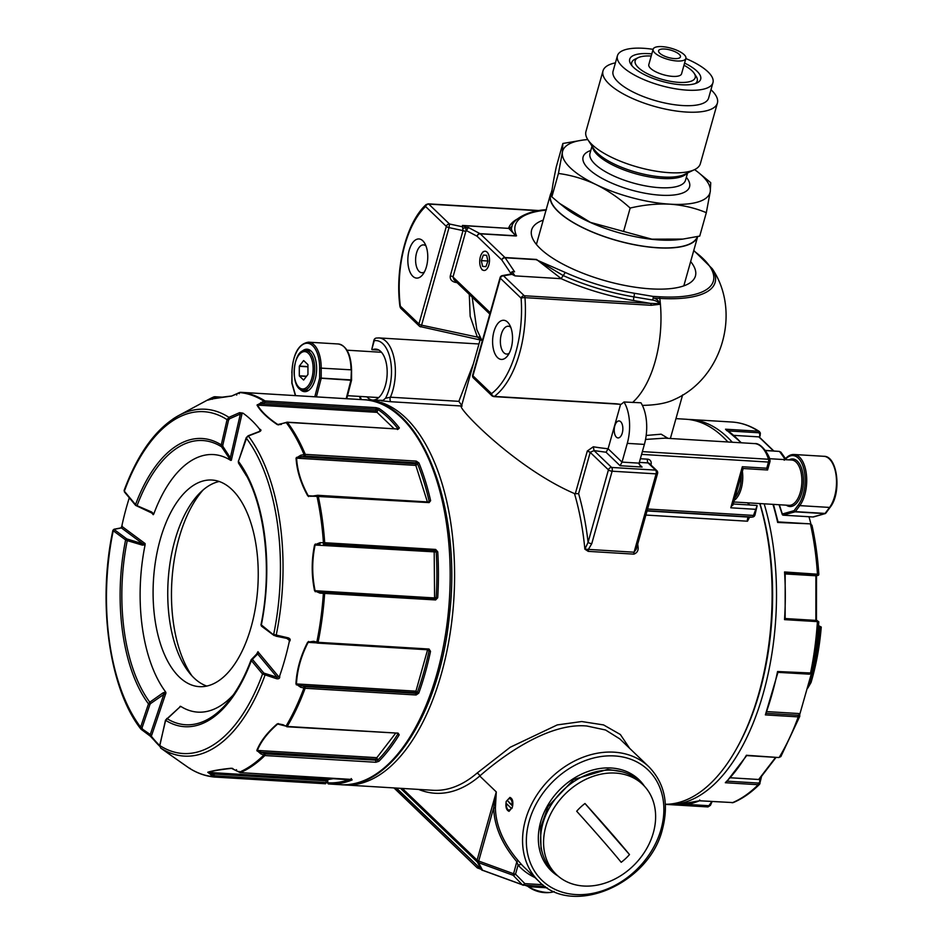 <?xml version="1.0" encoding="UTF-8"?>
<svg xmlns="http://www.w3.org/2000/svg" width="943" height="943" viewBox="0 0 943 943"><rect width="100%" height="100%" fill="white"/><g stroke="black" fill="none" stroke-linecap="round" stroke-linejoin="round"><path stroke-width="1.41" d="M482.58 870.389A2.841 2.251 -46.2 0 1 481.696 869.918L481.696 869.918A2.841 2.251 -46.2 0 1 481.425 869.587L396.473 788.077M482.934 870.436L522.882 884.994A2.841 1.438 -86.5 0 0 523.436 885.253L523.436 885.253A2.841 1.438 -86.5 0 0 524.85 883.626A2.841 1.733 135.4 0 1 522.505 884.77L482.557 870.212A2.841 2.263 151.5 0 1 481.425 869.587L477.311 862.008A2.841 2.263 -28.5 0 0 478.443 862.633L478.702 861.042A2.841 0.967 15.7 0 1 477.099 860.146L477.311 862.008L400.516 788.324M545.325 886.585L522.634 885.088L513.169 875.293L478.443 862.633L482.557 870.212L481.696 869.918L396.39 788.077M342.792 784.776A192.832 97.424 -86.5 0 0 344.973 784.953L432.908 790.281A192.832 97.424 -86.5 0 0 476.816 773.295A2.841 2.192 -130.6 0 1 479.739 776.018L496.289 791.908L495.393 808.057C495.865 825.762 503.444 843.266 518.108 860.582L521.373 864.342L518.072 865.096L516.811 861.69C501.841 843.961 494.132 825.962 493.696 807.68L496.289 791.908L477.099 860.146L402.355 788.431M518.108 860.582L516.811 861.69L513.169 875.293A2.841 1.733 -44.6 0 0 515.526 874.149L524.85 883.626L542.779 884.711M512.332 807.302C513.499 801.845 512.686 798.556 509.915 797.413L506.202 801.42C505.377 806.89 506.332 810.202 509.067 811.334L512.332 807.302M418.609 789.421A195.661 98.85 -86.5 0 0 479.739 776.018C499.649 758.526 547.023 722.326 586.794 726.004L605.559 730L619.857 738.947L648.843 766.753C664.45 782.879 669.023 803.554 662.552 828.814C649.574 884.062 572.495 917.386 538.901 881.34A79.401 62.969 -46.2 0 1 525.475 819.903A79.401 62.969 -46.2 0 1 614.07 752.172A79.401 62.969 -46.2 0 1 648.843 766.753M476.816 773.295L510.198 747.269L557.278 724.908L581.713 721.536L603.579 724.931L620.341 734.503L629.665 748.353M495.393 808.057L493.696 807.68L478.702 861.042L513.428 873.69A2.841 0.967 15.7 0 0 515.526 874.149L518.072 865.096A82.23 65.22 133.8 0 0 534.94 877.544M344.973 784.953A192.832 97.424 -86.5 0 0 441.383 673.809A192.832 97.424 -86.5 0 0 368.277 400.009A192.832 97.424 -86.5 0 0 366.096 399.926M665.357 804.273A192.832 97.424 -86.5 0 0 758.938 693.034A192.832 97.424 -86.5 0 0 759.763 503.562M727.89 441.972A192.832 97.424 -86.5 0 0 685.832 419.234L675.954 418.633M749.72 516.882L747.493 521.208L645.884 515.055M636.926 545.278L637.963 546.268C638.706 550.158 637.35 552.787 633.908 554.13A2.841 1.438 93.5 0 1 634.073 552.209L584.872 549.18A192.832 97.424 -86.5 0 0 574.487 493.578C513.287 467.233 452.404 402.85 462.082 406.044M633.908 554.13L588.22 551.36L584.872 549.18L588.078 542.319A195.661 98.85 -86.5 0 0 578.613 493.613L590.212 452.369A2.841 0.967 -164.3 0 0 587.277 451.119L590.224 452.31L587.277 451.119L575.301 493.731L574.487 493.578M381.726 400.834L391.215 401.753A2.841 1.438 93.5 0 1 390.107 400.068A2.841 1.438 93.5 0 1 390.426 397.203A36.86 18.624 -86.5 0 0 394.233 358.988A36.86 18.624 -86.5 0 0 378.897 337.924L376.198 338.077A2.841 2.428 80.2 0 0 374.241 340.718L371.79 349.429A2.841 1.438 -86.5 0 0 372.344 349.688A2.841 1.438 -86.5 0 0 372.685 349.629A25.52 12.896 -86.5 0 1 375.762 349.099A25.52 12.896 -86.5 0 1 387.09 375.349A25.52 12.896 -86.5 0 1 372.674 400.044A25.52 12.896 -86.5 0 1 366.957 396.862M558.115 876.106A63.24 50.144 -46.2 0 1 558.928 790.529A63.24 50.144 -46.2 0 1 644.399 786.167M750.015 505.012A25.52 12.896 93.5 0 1 747.434 502.808M756.239 505.472A2.841 1.438 93.5 0 1 756.581 505.401A2.841 1.438 93.5 0 1 757.135 505.672L754.966 514.996A2.841 0.967 15.7 0 1 753.492 515.42A2.841 1.438 93.5 0 1 752.243 517.047A36.86 18.624 93.5 0 1 750.027 517.177L752.726 517.023A2.841 2.428 -99.8 0 1 752.243 517.047L647.11 510.682M636.348 548.979L634.073 552.209L656.104 473.869A2.841 0.967 15.7 0 0 657.577 473.445L636.395 548.814M588.22 551.36L588.385 549.439L591.768 543.663A2.841 0.967 -164.3 0 1 588.078 542.319L608.435 469.862L590.212 452.369A2.841 2.251 133.8 0 1 590.224 452.31L594.055 450.601L606.054 452.239L608.105 448.75L620.588 404.358L621.296 404.17A85.07 42.977 -86.5 0 0 623.983 401.989A34.031 17.186 -86.5 0 1 627.284 443.363L622.026 462.105L639.118 463.143L644.387 444.401A34.031 17.186 -86.5 0 0 640.934 402.791L623.983 401.989M575.301 493.731L578.613 493.613M591.768 543.663L612.125 471.205A2.841 0.967 -164.3 0 1 608.435 469.862A2.841 2.251 133.8 0 1 611.606 467.445L655.574 470.109L648.089 462.93A2.841 2.251 -46.2 0 1 649.338 463.449L656.811 470.628A2.841 2.251 133.8 0 0 655.574 470.109A2.841 1.438 -86.5 0 1 656.104 473.869L612.125 471.205A2.841 1.438 -86.5 0 0 611.606 467.445L594.055 450.601L593.3 446.782L587.312 450.99M473.469 363.538L458.852 401.341L462.105 406.044M382.893 400.504L385.498 398.264L390.426 397.203L458.852 401.341M642.383 405.384A104.921 35.716 15.7 0 0 674.221 399.549C722.149 378.673 741.587 312.074 712.248 268.72L693.777 250.449M668.045 438.342L661.161 434.193L646.179 435.466M642.36 451.614L768.486 459.253A36.86 18.624 93.5 0 0 754.483 443.587L664.803 438.153L645.554 439.438M757.135 505.672L753.492 515.42L647.582 509.008M743.155 468.506L767.578 469.991L769.971 461.646A2.841 0.967 -164.3 0 1 768.486 462.07L766.753 468.211L767.237 469.732M742.801 468.258L742.33 466.738L766.753 468.211M732.699 504.187L730.79 507.805L755.213 509.291M473.421 377.99A2.841 2.251 -46.2 0 1 472.938 375.797A2.841 0.967 -164.3 0 1 472.655 375.184A2.841 2.841 0 0 0 473.421 377.99L491.998 395.824A2.841 2.251 -46.2 0 0 493.248 396.343A2.841 1.438 -86.5 0 0 493.79 396.602L615.72 403.993A2.841 1.438 -86.5 0 0 616.286 403.793L620.588 404.347M614.801 425.847A8.511 4.302 -86.5 0 0 618.03 437.929A8.511 4.302 -86.5 0 0 622.828 429.69A8.511 4.302 -86.5 0 0 619.056 420.943A8.511 4.302 -86.5 0 0 614.801 425.847M476.816 329.579L472.16 297.128M371.79 349.429L373.958 340.105A2.841 0.967 -164.3 0 0 374.241 340.718A34.031 17.186 -86.5 0 1 390.426 359.99A34.031 17.186 -86.5 0 1 385.498 398.264M606.054 452.239L620.105 465.724L622.026 462.105L608.105 448.75A104.921 35.716 15.7 0 1 593.3 446.782M653.228 297.964L652.639 300.039C656.375 300.817 658.497 302.019 659.016 303.646L650.481 303.387A2.841 1.438 -86.5 0 1 651.177 305.296L659.44 304.353C659.169 301.076 657.177 298.966 653.464 298.023L652.792 296.361L634.109 293.214A102.08 34.75 -164.3 0 1 565.281 272.468L563.219 275.568L536.72 259.69L505.177 257.781A2.841 1.438 -86.5 0 0 504.965 257.533L480.258 233.829A2.841 2.251 133.8 0 0 477.099 236.245L465.972 230.363L465.901 227.322A2.841 1.037 -9.8 0 1 462.777 228.3L463.001 230.622L450.306 275.792A2.841 0.967 -164.3 0 1 452.994 276.994L465.689 231.825A2.841 0.967 15.7 0 0 463.001 230.622L449.009 227.617L421.592 325.17L477.347 337.099L480.128 336.887M616.286 403.793L494.368 396.414A2.841 1.438 -86.5 0 1 493.802 396.602A2.841 1.438 -86.5 0 0 493.802 396.602L491.998 395.824A2.841 2.251 -46.2 0 1 491.527 393.632A82.23 41.551 -86.5 0 0 521.102 298.165L500.356 278.256A2.841 2.251 -46.2 0 1 503.527 275.839A2.841 2.181 -100.2 0 0 502.301 275.615A2.841 2.841 0 0 0 500.073 277.643A2.841 0.967 15.7 0 0 500.356 278.256L472.938 375.797L491.527 393.632A2.841 2.251 -126.8 0 0 494.368 396.414A85.07 42.977 -86.5 0 0 524.968 297.658A2.841 0.637 175.7 0 0 521.102 298.165A2.841 2.251 133.8 0 1 524.273 295.748L503.527 275.839L511.943 274.319L515.019 275.886L561.156 278.68A107.761 36.683 -164.3 0 0 633.814 300.581L650.481 303.387L524.273 295.748A2.841 1.438 -86.5 0 1 524.968 297.658L651.177 305.296M469.284 294.357L470.168 316.341L477.347 337.099L481.189 339.645M400.822 308.337L399.962 306.64A2.841 0.849 -7.2 0 1 400.339 306.145A2.841 2.251 -46.2 0 0 400.822 308.337L419.387 326.16A2.841 2.251 -46.2 0 0 420.637 326.679L482.262 340.423M639.118 464.204L642.089 467.056L640.156 465.866L639.118 463.143M493.943 331.571A19.614 9.913 -86.5 0 0 495.452 354.757A19.614 9.913 -86.5 0 0 507.393 356.065A19.614 9.913 -86.5 0 0 509.314 324.321A19.614 9.913 -86.5 0 0 493.943 331.571M409.179 250.249A19.614 9.913 -86.5 0 0 410.688 273.423A19.614 9.913 -86.5 0 0 422.629 274.743A19.614 9.913 -86.5 0 0 424.55 242.999A19.614 9.913 -86.5 0 0 409.179 250.249M538.441 210.749L428.759 204.101A2.841 2.251 -46.2 0 0 425.588 206.517A82.23 41.551 -86.5 0 0 400.339 306.145L418.916 323.968A2.841 0.967 -164.3 0 0 421.592 325.17L420.767 326.879A2.841 2.841 0 0 1 419.387 326.16A2.841 2.251 -46.2 0 1 418.916 323.968L446.334 226.426A2.841 0.967 15.7 0 0 449.009 227.617L449.493 223.998A2.841 2.251 133.8 0 0 446.334 226.426L425.588 206.517A2.841 2.157 -133.5 0 1 426.083 204.607C406.256 222.631 394.787 268.425 399.962 306.64M462.435 225.436L508.819 228.406A2.841 2.782 -158.2 0 0 511.931 226.721L512.025 226.45C510.576 229.338 512.037 232.461 516.41 235.821L480.022 233.652L468.341 227.475L465.901 227.322L462.435 225.436L462.777 228.3M462.6 225.577L508.819 228.406L515.974 235.986L480.258 233.829A2.841 1.438 -86.5 0 0 480.022 233.652A2.841 2.381 -62.1 0 0 477.099 236.245L501.794 259.95A2.841 2.251 -46.2 0 1 504.965 257.533L536.508 259.443L560.944 278.421M543.239 220.132A85.07 28.962 15.7 0 0 531.628 229.974A85.07 28.962 15.7 0 0 540.245 248.563A85.07 28.962 15.7 0 0 628.922 286.2A85.07 28.962 15.7 0 0 695.427 276.016A85.07 28.962 15.7 0 0 690.653 261.565M510.741 327.292A13.945 7.049 -86.5 0 0 508.289 326.219A13.945 7.049 -86.5 0 0 501.322 334.258A13.945 7.049 -86.5 0 0 506.603 354.061A13.945 7.049 -86.5 0 0 509.173 353.295M511.943 274.319L510.611 274.165M457.119 282.7L454.75 282.193L455.717 280.672M453.925 279.635L452.994 276.994L490.207 312.711M425.988 245.97A13.945 7.049 -86.5 0 0 423.525 244.897A13.945 7.049 -86.5 0 0 416.558 252.936A13.945 7.049 -86.5 0 0 421.839 272.739A13.945 7.049 -86.5 0 0 424.409 271.973M634.109 293.214A2.841 0.802 99.6 0 1 633.955 296.892A104.921 35.716 -164.3 0 1 563.219 275.568L561.168 278.503M514.866 275.721L512.132 271.655A2.841 2.322 -119.3 0 1 510.929 274.059L502.301 275.615M510.741 273.281L512.132 271.655L514.583 271.808L505.177 257.781A2.841 2.039 146.1 0 0 501.794 259.95L510.741 273.281L510.246 274.578M512.025 226.45L508.937 228.383M465.689 231.825L468.341 227.475M527.632 886.22A31.06 31.06 0 0 0 540.139 892.007A30.801 15.559 -86.5 0 0 540.587 892.09A28.325 22.703 55.1 0 0 542.036 892.349A31.06 31.06 0 0 0 551.478 892.29A16.161 5.505 15.7 0 0 554.119 891.465M527.774 886.279A16.161 5.505 15.7 0 0 530.449 887.87A16.161 5.505 15.7 0 0 551.478 892.29M734.232 500.379A22.691 11.457 -86.5 0 0 742.389 471.382M735.045 497.515A21.548 10.892 -86.5 0 0 741.198 475.626M506.462 803.625L511.212 808.186A5.67 2.864 93.5 0 1 507.31 808.846A5.67 2.864 93.5 0 1 506.462 803.625M512.084 805.098L507.322 800.536A5.67 2.864 93.5 0 1 507.876 799.664A5.67 2.864 93.5 0 1 510.988 799.546A5.67 2.864 93.5 0 1 512.084 805.098L512.733 805.346M511.212 808.186L511.943 808.457M512.627 806.029L509.079 802.623M482.722 252.347A9.642 4.868 93.5 0 1 488.816 255.188A9.642 4.868 93.5 0 1 487.708 267.753A9.642 4.868 93.5 0 1 481.295 268.484A9.642 4.868 93.5 0 1 482.238 252.877A9.642 4.868 93.5 0 1 482.722 252.347M483.335 255.07L481.319 260.61L482.604 266.397L485.904 266.645L487.92 261.105L486.635 255.317L483.335 255.07M485.916 266.598L482.604 266.397M487.896 261.011L481.319 260.61M601.882 839.588A139.222 6 -133 0 0 576.692 811.239A43.013 34.113 -46.2 0 1 584.99 803.507A139.222 6 47 0 1 629.488 854.57A43.013 34.113 -46.2 0 1 621.201 862.291A139.222 6 47 0 0 601.882 839.588M553.989 872.027A62.391 49.472 -46.2 0 1 565.458 793.723A62.391 49.472 -46.2 0 1 642.796 784.541A62.391 49.472 -46.2 0 1 635.299 863.8A62.391 49.472 -46.2 0 1 556.405 874.562A62.391 49.472 -46.2 0 1 553.989 872.027M629.488 854.57L584.99 803.507M556.405 874.562L553.423 871.697A62.391 49.472 -46.2 0 1 551.007 869.163A62.391 49.472 -46.2 0 1 562.464 790.859A62.391 49.472 -46.2 0 1 639.802 781.664L642.796 784.541M478.125 866.499L396.131 788.053M547.199 887.811L528.94 886.703L525.275 885.371M480.977 869.234L477.288 867.89L393.95 787.924M477.724 866.346L477.288 867.89M529.247 885.607L528.94 886.703M352.175 399.054A1.132 0.978 93.7 0 1 352.34 399.042L240.595 392.3L351.527 399.019M222.348 397.156L214.804 396.732L207.979 400.15C212.623 398.606 220.438 397.262 231.436 396.119L239.475 392.536A192.513 97.259 -86.5 0 1 263.887 401.152L265.348 402.496L265.066 400.928L263.887 401.152L257.038 405.148C260.633 411.443 267.399 417.938 277.336 424.633L287.391 422.346L398.347 429.065L399.372 427.957A192.832 97.424 -86.5 0 0 379.051 408.472L376.021 407.647L265.066 400.928A192.832 97.424 -86.5 0 0 240.595 392.3L231.719 396.025M286.2 422.558L286.2 422.558A192.513 97.259 -86.5 0 1 304.047 454.491L304.377 456.129L305.119 456.058L305.296 454.373L300.782 455.221L296.067 458.121C296.797 470.522 300.699 483.111 307.772 495.9L429.112 502.607L430.621 500.698A192.832 97.424 -86.5 0 0 418.904 462.907L416.24 461.092L305.296 454.373A192.832 97.424 -86.5 0 0 287.391 422.346L286.731 422.393M316.907 495.994L316.907 495.994A192.513 97.259 -86.5 0 1 323.425 542.696L323.366 544.064L324.121 544.087L324.698 542.72L320.054 542.673L314.597 544.877C311.426 560.001 311.414 575.313 314.573 590.825L320.019 593.147L435.619 599.948L437.717 597.768A192.832 97.424 -86.5 0 0 437.741 551.796L435.642 549.439L324.698 542.72A192.832 97.424 -86.5 0 0 318.156 495.9L317.343 495.488M429.03 649.032L428.428 649.821L317.473 643.102L318.074 642.313L313.559 641.311L307.689 642.159C300.593 655.915 296.68 669.848 295.937 683.97L300.64 687.247L305.155 688.272L416.111 694.991L418.775 693.164A192.832 97.424 -86.5 0 0 430.527 651.33L429.03 649.032L318.074 642.313A192.832 97.424 -86.5 0 0 324.663 593.23L324.156 592.051L319.606 591.992M256.838 750.38L260.704 753.799L264.865 755.555L375.821 762.274L378.85 761.319A192.832 97.424 -86.5 0 0 399.195 734.833L398.17 733.171L287.214 726.452A192.832 97.424 -86.5 0 0 305.155 688.272L304.99 686.634L304.247 686.516L303.917 688.06A192.513 97.259 -86.5 0 1 286.024 726.145L277.171 723.918C267.223 732.546 260.445 741.375 256.838 750.38L265.148 753.893L377.648 760.258A191.688 96.846 -86.5 0 0 397.863 733.937L397.321 732.994M340.576 784.694A192.832 97.424 -86.5 0 0 445.131 636.737A192.832 97.424 -86.5 0 0 401.294 417.666A192.832 97.424 -86.5 0 0 363.88 399.738C421.533 400.598 462.494 508.418 449.339 616.203C439.921 711.47 391.074 789.432 340.576 784.694L328.647 783.975A1.132 0.978 -86.3 0 1 328.647 783.975A192.832 97.424 -86.5 0 0 328.848 783.987A192.832 97.424 -86.5 0 0 352.128 779.932L240.382 772.612A192.832 97.424 -86.5 0 0 264.865 755.555L265.148 753.893M325.547 783.763L214.603 777.044L215.24 775.818L214.58 775.594L213.495 776.667L214.591 777.044L325.547 783.763L326.195 782.537L215.24 775.818M239.475 392.536L239.274 393.667L239.475 392.536L240.595 392.3M159.838 745.559L165.496 720.134L180.62 706.307L165.626 720.322A144.373 72.941 -86.5 0 0 251.368 660.595L251.262 659.605L251.368 660.595A1.132 0.86 -39.8 0 1 252.677 659.676L251.262 659.605L252.606 659.098L251.262 659.605L251.368 660.595L262.543 674.009A171.237 86.508 -86.5 0 1 159.838 745.559L160.652 748.023L169.54 754.353A180.514 91.2 -86.5 0 1 168.632 753.716L166.628 752.255A180.514 91.2 -86.5 0 0 168.632 753.716L189.083 768.05A192.513 97.259 -86.5 0 0 213.495 776.667L207.766 772.258C212.411 770.726 220.226 769.382 231.224 768.227L240.052 772.565M213.495 776.667L214.591 777.044L213.495 776.667M214.603 777.044L214.532 777.044C205.727 776.242 197.264 773.26 189.154 768.109L190.121 768.404M172.84 419.093A173.771 87.793 -86.5 0 1 178.663 415.545A173.771 87.793 -86.5 0 1 228.913 417.348L229.679 418.716L228.56 420.095L227.063 419.647L228.913 417.348L239.581 412.657L242.976 413.164L242.115 413.329L231.341 460.29L230.705 460.384A129.026 65.185 -86.5 0 0 153.78 513.97L153.237 514.701L151.481 512.603M252.677 659.676L263.851 673.09L262.543 674.009L276.712 678.76C279.081 679.066 280.059 678.147 279.647 675.99A180.207 91.047 -86.5 0 0 289.23 641.865C290.774 640.038 290.432 638.694 288.204 637.845L273.67 634.462A171.237 86.508 -86.5 0 0 246.264 438.082L248.351 435.996L259.443 431.717C261.411 430.692 261.447 429.808 259.549 429.065A180.207 91.047 -86.5 0 0 242.976 413.164M129.309 497.81A180.207 91.047 -86.5 0 0 122.095 524.815L121.435 527.939L114.551 529.271L113.231 530.744A171.237 86.508 -86.5 0 0 140.625 727.136L141.214 729.375L151.575 737.12A1.132 0.849 -38 0 1 151.434 736.978L151.434 736.978A1.132 0.849 -38 0 1 151.352 736.224A179.512 90.693 -86.5 0 0 159.673 745.536M189.06 768.038L179.771 761.579M285.658 726.075L283.041 724.719L277.171 723.918M335.071 778.376L327.751 779.637L327.751 782.784L326.195 782.537L326.195 780.804L327.751 779.637L208.273 772.4L214.58 775.594M395.541 733.336L376.846 757.677L377.648 760.258A1.132 0.849 -135.2 0 0 378.85 761.319M427.592 649.774L415.946 691.172L417.336 692.504L415.946 693.353L304.99 686.634M311.473 641.865L313.241 642.065L313.559 641.311L313.241 642.065L316.506 642.878L316.824 642.124L316.506 642.878L317.473 643.102L311.473 641.865L307.689 642.159M437.741 551.796L434.193 550.96L434.57 597.945L436.173 597.673L435.041 598.77L324.227 592.063M418.904 462.907A1.132 0.672 157.7 0 0 417.466 463.602L416.075 462.777L415.309 463.779L427.391 501.924M379.051 408.472A1.132 0.943 123.6 0 0 377.848 409.486L376.304 409.215L375.856 410.783L377.047 412.35L394.033 428.641M215.464 397.734L214.957 396.708L213.861 396.897L208.627 399.431A192.513 97.259 -86.5 0 1 213.707 396.968L214.792 397.887L217.692 397.875M165.626 691.926L162.962 692.916L163.87 694.189L150.267 734.526L151.352 736.224L165.956 692.94L165.626 691.926A129.026 65.185 -86.5 0 1 145.104 544.842L145.116 543.581L142.9 543.852L126.822 538.924A1.132 0.931 -53.4 0 0 125.608 539.926A144.373 72.941 -86.5 0 0 148.475 703.867L149.925 704.492L142.075 727.76L142.44 729.116L150.267 734.526L149.147 734.903L141.32 729.481L142.44 729.116M122.012 525.852L120.987 527.891L114.091 529.223L112.901 530.284C97.306 602.836 109.176 688.661 140.837 729.022L141.214 729.375M122.095 524.815L122.095 526.512L145.116 543.581M246.594 475.979A129.026 65.185 -86.5 0 0 245.699 474.765L245.369 473.751M259.549 429.065L260.009 430.963L259.172 431.54L248.08 435.807L246.17 437.776L238.591 460.856M180.62 706.307A129.026 65.185 -86.5 0 0 233.334 694.861M258.087 651.978L257.687 653.994L256.343 654.489L257.687 653.994L256.343 654.489L258.087 651.978L278.892 676.956L279.647 675.99M289.23 641.865L289.23 640.179L286.931 638.47M179.323 677.039A103.506 52.289 -86.5 0 0 199.409 686.657A103.506 52.289 -86.5 0 0 257.863 586.499A103.506 52.289 -86.5 0 0 211.916 480.034A103.506 52.289 -86.5 0 0 155.795 559.447A103.506 52.289 -86.5 0 0 179.323 677.039M230.705 460.384L221.581 446.817L221.275 444.884L227.063 419.647A171.237 86.508 -86.5 0 0 124.346 491.197L124.641 489.983M239.581 412.657L240.347 414.036L242.115 413.329M261.081 624.679L274.401 635.582L273.67 634.462L275.898 636.148L287.933 638.635L288.204 637.845L289.23 640.179M287.98 638.647L273.965 635.429L261.6 626.246L260.963 624.832C272.586 569.513 264.971 504.387 243.176 469.979A142.369 71.927 -86.5 0 0 238.532 463.096L238.32 461.033L238.473 462.989M276.712 678.76L277.077 677.263L278.892 676.956M169.386 753.363L169.74 754.459L168.868 753.834M162.962 692.916L149.796 702.193L150.703 703.478L165.956 692.94M150.703 703.478L149.925 704.492M145.104 544.842L142.334 545.113L127.246 540.61A142.369 71.927 -86.5 0 0 149.796 702.193L148.475 703.867L140.625 727.136L142.075 727.76M245.569 473.763L245.699 474.765M245.027 473.575L238.532 463.096L244.991 473.504M228.949 458.145L230.316 457.803L231.341 460.29M229.679 418.716L240.347 414.036L230.316 457.803L222.949 446.487L221.581 446.817A142.369 71.927 -86.5 0 0 137.065 505.696L151.646 511.99L153.78 513.97M151.646 511.99L153.237 514.701M142.334 545.113L142.9 543.852L121.435 527.939M219.189 481.496A103.506 52.289 -86.5 0 0 169.398 567.474A103.506 52.289 -86.5 0 0 193.987 677.923A103.506 52.289 -86.5 0 0 206.8 686.08M124.346 491.197L135.533 504.611A1.132 0.86 140.2 0 0 135.639 505.401L152.778 513.499M222.949 446.487L222.772 445.332L221.275 444.884A144.373 72.941 -86.5 0 0 135.533 504.611L137.065 505.696M261.6 626.246A1.132 0.931 126.6 0 1 261.294 625.28A144.373 72.941 -86.5 0 0 238.426 461.339L246.771 437.576M263.851 673.09L277.077 677.263L257.687 653.994M127.812 539.361L127.246 540.61L125.608 539.926L113.231 530.744M166.758 718.472L166.758 718.472A142.369 71.927 -86.5 0 0 229.22 700.401A142.369 71.927 -86.5 0 0 251.109 660.017M168.891 753.846L160.64 748.023L159.709 745.359L165.709 720.004M236.882 393.915L236.681 395.058L236.882 393.915M211.114 398.359L212.199 399.266L214.792 397.887M399.372 427.957A1.132 0.849 142.4 0 0 398.04 428.865L397.486 429.548M281.332 424.444L277.336 424.633M260.905 402.402L261.647 403.863L257.038 405.148M430.621 500.698L428.287 502.206L429.112 501.169A191.688 96.846 -86.5 0 0 417.466 463.602L416.075 465.418L296.597 458.18L304.377 456.129M313.324 496.289L307.772 495.9M300.782 455.221L301.1 456.86L415.309 463.779M434.169 598.923L434.57 597.945L315.092 590.719L323.331 592.027L323.402 593.171L323.331 592.027L324.156 592.051L435.041 598.77M320.054 542.673L319.983 544.052L314.597 544.877M319.96 592.004L320.019 593.147L319.441 591.98M437.717 597.768L436.173 597.673A191.688 96.846 -86.5 0 0 436.196 551.973L315.115 545.019M416.111 694.991L415.179 692.622L415.946 691.172L296.467 683.934L304.247 686.516M430.527 651.33L429.018 650.918L428.723 649.939M300.64 687.247L300.97 685.702L415.179 692.622M418.775 693.164L417.336 692.504A191.688 96.846 -86.5 0 0 429.018 650.918L427.839 649.786M375.821 762.274L375.656 759.198L376.846 757.677L257.368 750.439M282.664 724.66L279.199 723.988M260.704 753.799L261.447 752.278L375.656 759.198M399.195 734.833A1.132 0.707 -148.6 0 1 397.863 733.937L397.722 733.465M239.263 772.234L239.062 771.374L239.263 772.234A192.513 97.259 -86.5 0 0 263.686 755.225L264.441 753.705M232.933 768.604L231.224 768.227M210.902 774.969L211.986 773.897L326.195 780.804M236.669 770.537L236.469 769.677L236.669 770.537M352.128 779.932A1.132 0.955 -112.2 0 1 351.267 779.366M328.647 783.975A1.132 0.978 -86.3 0 1 327.751 782.784A191.688 96.846 -86.5 0 0 349.806 779.272M192.007 675.919A110.59 55.873 93.5 0 1 203.287 489.794M760.117 435.902L760.353 433.037A1.132 0.601 170.1 0 1 759.74 433.709L759.693 437.422M785.154 618.691L785.177 573.073L784.552 571.965L818.819 574.299A1.132 1.12 -141 0 1 817.687 575.478L818.665 574.487L816.497 575.914M784.977 459.288A192.832 97.424 -86.5 0 0 779.46 451.414L781.217 452.958M785.507 458.663L780.863 452.121L778.883 451.379M699.647 420.083L699.647 420.071A192.832 97.424 -86.5 0 0 699.022 420.036L732.522 422.063C741.882 422.782 750.817 425.93 759.374 431.517L758.396 431.199A192.832 97.424 -86.5 0 0 732.522 422.063L732.593 422.075M726.794 430.692L725.521 429.206L758.396 431.199L760.223 432.813A1.132 0.601 170.1 0 1 760.353 433.037L759.374 431.517M785.201 573.403L816.862 575.313L817.44 573.957A192.832 97.424 -86.5 0 0 810.532 524.449L811.982 525.239L818.571 575.077A1.132 1.12 -141 0 1 818.571 575.077L818.465 575.206M777.786 672.312L777.562 671.522L777.786 672.312L777.562 671.522L811.923 673.043A191.24 96.61 -86.5 0 0 818.795 621.814L816.838 620.459L785.165 618.537L816.838 620.459M811.911 673.125L818.807 621.802L817.404 621.626A192.832 97.424 -86.5 0 1 810.45 673.502L811.923 673.043M781.04 756.121L779.283 757.253A192.832 97.424 -86.5 0 0 798.25 716.892L799.77 716.279L799.723 714.311M726.593 781.252L725.32 782.725A192.832 97.424 -86.5 0 0 746.408 755.26L778.871 757.547L780.875 756.569L799.735 716.432L798.898 713.545L799.676 714.688M699.765 799.947L699.423 800.76L699.765 799.947L699.423 800.76L733.23 802.599C742.412 798.733 751.217 792.615 759.61 784.246L759.834 778.517M732.027 802.729L732.298 802.752A192.832 97.424 -86.5 0 0 758.196 784.717L760.023 783.503M712.118 801.562L710.397 805.369L707.969 806.937L710.197 805.475L709.926 804.827L710.197 805.475M807.774 688.072L811.039 682.52C816.225 665.004 819.632 646.521 821.259 627.048L818.536 625.633L820.87 627.107M808.988 516.74L810.956 524.049M811.251 674.033L799.735 714.499M707.969 806.937L676.343 805.016L707.969 806.937L711.871 801.597M730.389 777.775L758.915 779.507L760.294 778.718L760.765 779.861L760.294 778.718M767.072 711.611L798.898 713.545M785.224 573.933L815.931 575.784A2.263 1.945 -99.8 0 0 815.907 576.09L816.32 576.244M733.854 435.371L758.867 436.88L759.61 437.693M760.518 777.633L760.777 779.826L760.141 778.105M741.41 442.786L725.521 429.206A192.832 97.424 -86.5 0 1 741.08 442.774M766.459 713.344L798.084 715.254L798.25 716.892L765.374 714.9L777.951 672.324M777.869 522.057L777.657 522.457A192.832 97.424 -86.5 0 0 772.954 504.364M818.807 621.802L816.909 620.447L817.404 621.626L784.529 619.634L785.012 618.514L784.529 619.634A192.832 97.424 -86.5 0 0 785.307 595.67A192.832 97.424 -86.5 0 0 784.552 571.965M760.777 779.826L760.317 778.682L760.777 779.826M683.816 285.87L697.69 236.528A76.56 26.062 -164.3 0 1 637.492 245.333A76.56 26.062 -164.3 0 1 558.103 211.527A76.56 26.062 -164.3 0 1 550.347 194.8A76.56 26.062 -164.3 0 1 551.231 192.726M301.288 352.022A21.265 10.75 93.5 0 1 307.112 349.205A21.265 10.75 93.5 0 1 316.612 369.821A21.265 10.75 93.5 0 1 305.815 391.593A21.265 10.75 93.5 0 1 304.542 391.663A21.265 10.75 93.5 0 1 299.108 388.162M299.367 366.073A9.76 4.927 -86.5 0 0 299.308 366.297L299.308 375.786A9.76 4.927 -86.5 0 0 299.367 375.986L303.563 380.005A9.76 4.927 -86.5 0 0 303.681 379.994L307.889 374.524A9.76 4.927 -86.5 0 0 307.948 374.3L307.948 364.8A9.76 4.927 -86.5 0 0 307.889 364.611L303.693 360.58A9.76 4.927 -86.5 0 0 303.575 360.603L299.367 366.073L307.948 366.591M306.569 376.233L299.308 375.786M306.428 376.41L299.367 375.986M307.948 366.815L299.308 366.297M694.59 169.61A76.56 26.062 -164.3 0 1 698.162 172.298A76.56 26.062 -164.3 0 1 710.268 191.488A76.56 26.062 -164.3 0 1 669.978 204.171A76.56 26.062 -164.3 0 1 596.035 184.569A76.56 26.062 -164.3 0 1 562.382 152.283L562.853 143.477L583.328 140.012A76.56 26.062 -164.3 0 1 587.784 139.588M698.162 172.298L710.739 182.683L710.268 191.488L706.319 212.67C695.015 207.955 682.897 205.126 669.978 204.171C656.965 203.558 643.692 204.855 630.16 208.061C619.575 198.454 608.2 190.627 596.035 184.569C583.776 178.852 571.246 175.15 558.433 173.465L562.382 152.283A76.56 26.062 -164.3 0 1 583.328 140.012M562.853 143.477L556.276 166.887C552.515 185.017 551.042 195.012 551.855 196.875L559.777 203.547L590.471 222.407L651.896 239.168L682.838 239.098L699.741 236.08L706.319 212.67M682.838 239.098L679.031 239.569A76.277 25.968 -164.3 0 1 564.609 207.413L559.777 203.547M551.855 196.875L558.433 173.465M623.582 231.471L630.16 208.061M697.36 236.599A76.277 25.968 -164.3 0 1 616.392 240.335A76.277 25.968 -164.3 0 1 550.629 194.883L552.103 189.626M710.975 89.703A59.421 20.227 -164.3 0 1 717.399 103.07L700.354 163.693A59.421 20.227 -164.3 0 1 694.496 169.657A59.421 20.227 -164.3 0 1 637.68 167.088A59.421 20.227 -164.3 0 1 587.843 139.67A59.421 20.227 -164.3 0 1 585.945 131.537L602.99 70.902A59.421 20.227 -164.3 0 1 611.972 63.735A59.421 20.227 -164.3 0 1 615.425 62.851M717.399 103.07A59.421 20.227 -164.3 0 1 654.713 106.453A59.421 20.227 -164.3 0 1 602.99 70.902M685.856 58.537A49.625 16.891 -164.3 0 1 712.955 82.642L708.629 98.037A49.625 16.891 -164.3 0 1 656.281 100.877A49.625 16.891 -164.3 0 1 613.08 71.185L617.417 55.778A49.625 16.891 -164.3 0 1 624.926 49.79A49.625 16.891 -164.3 0 1 653.098 49.331M712.955 82.642A49.625 16.891 -164.3 0 1 660.619 85.471A49.625 16.891 -164.3 0 1 617.417 55.778M684.583 63.098A36.86 12.542 -164.3 0 1 697.042 82.878A36.86 12.542 -164.3 0 1 661.786 81.287A36.86 12.542 -164.3 0 1 630.879 64.289A36.86 12.542 -164.3 0 1 635.276 54.788A36.86 12.542 -164.3 0 1 651.813 53.892M683.97 65.244A31.19 10.621 -164.3 0 1 694.213 73.377L696.134 76.324A34.031 11.587 -164.3 0 1 695.262 83.585M632.034 65.81A34.031 11.587 -164.3 0 1 635.063 59.161L638.234 57.641A31.19 10.621 -164.3 0 1 639.873 57.004A31.19 10.621 -164.3 0 1 651.212 56.038M694.213 73.377A31.19 10.621 -164.3 0 1 662.316 79.436A31.19 10.621 -164.3 0 1 638.234 57.641M685.891 58.407L681.565 73.813A17.009 5.788 -164.3 0 1 663.624 74.78A17.009 5.788 -164.3 0 1 648.808 64.607L653.134 49.201A17.009 5.788 -164.3 0 1 655.715 47.15A17.009 5.788 -164.3 0 1 674.929 49.484A17.009 5.788 -164.3 0 1 685.891 58.407A17.009 5.788 -164.3 0 1 667.95 59.385A17.009 5.788 -164.3 0 1 653.134 49.201M660.312 49.366A11.34 3.866 -164.3 0 1 673.125 50.922A11.34 3.866 -164.3 0 1 680.433 56.875A11.34 3.866 -164.3 0 1 668.469 57.523A11.34 3.866 -164.3 0 1 658.591 50.733A11.34 3.866 -164.3 0 1 660.312 49.366M521.373 864.342A79.401 62.969 133.8 0 0 523.943 866.994L538.901 881.34M661.067 829.239A76.56 60.717 -46.2 0 1 575.631 894.553A76.56 60.717 -46.2 0 1 529.164 821.247A76.56 60.717 -46.2 0 1 614.6 755.944A76.56 60.717 -46.2 0 1 661.067 829.239M637.963 546.268A192.832 97.424 -86.5 0 0 637.716 544.123M461.528 406.009L391.215 401.753M748.707 517.094A2.841 1.438 -86.5 0 0 747.493 521.208M360.061 396.437A34.031 17.186 -86.5 0 0 360.921 398.512A5.67 2.864 93.5 0 1 361.299 399.584M360.697 399.549A2.841 1.78 -24.6 0 1 360.921 398.512M641.582 454.385L768.486 462.07A2.841 1.438 93.5 0 0 768.486 459.253A2.841 1.462 -17.2 0 1 769.948 460.043C769.771 456.306 761.649 442.515 754.483 443.587M376.681 338.042A2.841 2.428 80.2 0 0 376.198 338.077A2.841 2.841 0 0 0 373.958 340.105M378.756 349.994L372.685 349.629M632.529 402.508A85.07 42.977 -86.5 0 0 659.794 298.401A105.769 35.999 15.7 0 0 712.248 268.72M730.79 507.805L742.33 466.738M640.356 458.734L647.57 459.17A5.67 4.503 -46.2 0 1 651.012 464.604L650.906 464.97M639.33 462.4L648.089 462.93A2.841 1.438 -86.5 0 1 647.57 459.17M620.105 465.724L642.089 467.056M644.387 444.401L627.284 443.363M693.683 250.791A103.718 35.304 15.7 0 1 659.122 296.739A2.841 1.438 -86.5 0 1 659.794 298.401L653.464 298.023M659.122 296.739L652.792 296.361M454.75 282.193C451.296 281.108 449.811 278.975 450.306 275.792M462.412 226.768L449.493 223.998L428.759 204.101A2.841 1.438 -86.5 0 0 428.216 203.841A2.841 1.438 -86.5 0 0 428.205 203.841L539.49 210.572M565.281 272.468L535.353 259.372M516.54 235.821A102.08 34.75 -164.3 0 1 546.032 210.159M652.639 300.039L633.955 296.892A2.841 0.802 -80.4 0 0 633.814 300.581M515.019 275.886L561.156 278.68M508.583 228.23A107.761 36.683 -164.3 0 1 517.153 219.106M779.319 504.741L782.336 513.994L794.1 510.658L798.509 504.658A1.132 0.766 36.3 0 0 799.782 505.625L829.581 507.428L824.913 513.64L812.949 516.964M785.13 459.642A27.217 13.756 93.5 0 1 803.436 467.528A27.217 13.756 93.5 0 1 798.509 504.658M786.309 505.165A23.823 12.035 -86.5 0 0 800.383 496.926A23.823 12.035 -86.5 0 0 801.691 468.659A23.823 12.035 -86.5 0 0 789.055 459.878M823.84 456.306L794.03 454.502A28.361 14.322 93.5 0 1 806.395 474.4A28.361 14.322 93.5 0 1 799.782 505.625L795.373 511.625L825.172 513.428A1.132 0.766 -143.7 0 0 825.797 513.192L830.205 507.193A1.132 0.766 -143.7 0 1 829.581 507.428A28.361 14.322 93.5 0 0 836.193 476.203A28.361 14.322 93.5 0 0 823.84 456.306C837.584 455.669 841.851 492.847 830.205 507.193A1.132 0.766 -143.7 0 0 830.264 506.58M783.055 515.102L795.114 511.837L824.913 513.64A1.132 0.967 -105.9 0 0 825.184 513.605A1.132 1.132 0 0 0 825.797 513.192M782.549 514.678A1.132 0.601 161.9 0 1 782.336 513.994A1.132 0.967 74.1 0 0 783.35 515.173L813.149 516.976A1.132 0.967 -105.9 0 0 813.432 516.953L825.184 513.605A1.132 0.967 -105.9 0 0 825.585 513.357M733.784 501.982L788.996 505.33A22.691 11.457 -86.5 0 0 800.053 493.224A22.691 11.457 -86.5 0 0 800.218 469.272A22.691 11.457 -86.5 0 0 791.743 460.043L769.5 458.699M795.114 511.837L795.373 511.625A1.132 0.766 36.3 0 1 794.1 510.658A1.132 0.967 74.1 0 0 795.114 511.837M813.679 516.823A1.132 0.967 -105.9 0 1 813.432 516.953A1.132 1.132 0 0 1 813.043 516.988L783.244 515.184A1.132 1.132 0 0 1 782.242 514.406L779.071 504.729M222.171 397.18L215.087 396.744M352.34 399.042A192.832 97.424 -86.5 0 0 352.152 399.03L350.796 398.972M316.824 642.124A192.513 97.259 -86.5 0 0 323.402 593.171M276.169 635.358L275.898 636.148L276.169 635.358A173.771 87.793 -86.5 0 0 248.351 435.996L248.351 435.996M160.616 747.999L160.64 748.011A173.771 87.793 -86.5 0 0 264.924 675.388L265.289 673.891M151.575 737.12A180.514 91.2 -86.5 0 0 159.638 746.172M207.967 772.506C212.623 770.903 220.756 769.5 232.343 768.309M257.133 751.052C260.716 741.67 267.753 732.499 278.256 723.54M280.778 724.307L277.584 724.118M296.42 684.889C297.033 670.19 301.1 655.703 308.632 641.429M316.046 642.831L308.161 642.36M315.304 591.756C311.85 575.631 311.862 559.706 315.327 544.005M434.193 550.96L323.366 544.064M435.642 549.439L435.077 550.806L324.121 544.087M428.476 501.994L429.112 501.169M308.715 496.607C301.194 483.311 297.139 470.227 296.55 457.343M313.524 496.065L308.243 495.747M416.24 461.092L416.075 462.777L305.119 456.058M398.347 429.065L398.04 428.865A191.688 96.846 -86.5 0 0 377.848 409.486L377.047 412.35L257.569 405.113M278.433 424.939C267.93 417.973 260.905 411.231 257.333 404.688M279.411 424.586L277.761 424.491M375.856 410.783L261.647 403.863L264.641 402.626M376.021 407.647L376.304 409.215L265.348 402.496M231.577 396.048L213.318 398.748M259.702 431.269L259.973 430.468M179.759 707.368L179.983 706.401M114.457 529.742L126.822 538.924M228.56 420.095L222.772 445.332M258.382 653.287L252.241 659.463M278.468 424.621L287.108 422.169L397.757 429.03M429.112 502.607L428.947 501.924M435.619 599.948L435.112 598.77M398.17 733.171L286.802 726.758M732.522 422.063L699.647 420.071M733.23 802.599L699.517 800.796L675.707 804.98A192.832 97.424 -86.5 0 0 699.423 800.76M727.23 781.169L758.467 783.067L758.196 784.717L725.32 782.725M765.374 714.9A192.832 97.424 -86.5 0 0 777.562 671.522M675.707 804.98L666.913 804.45A192.832 97.424 -86.5 0 0 776.513 595.139A192.832 97.424 -86.5 0 0 764.16 503.821M732.287 442.232A192.832 97.424 -86.5 0 0 690.229 419.505L688.001 419.411M811.982 525.239L810.061 523.848L777.657 522.457M765.351 450.4L779.46 451.414L765.468 450.565M818.819 574.228A191.24 96.61 -86.5 0 0 812.006 525.44M708.617 805.699L687.034 804.391M758.915 779.507A2.263 1.167 -17.2 0 1 759.15 778.835L775.653 757.347M798.084 715.254L798.969 714.935M816.862 575.313L817.687 575.478M815.954 620.388A2.263 1.945 -99.8 0 1 815.884 619.799L815.907 576.09M758.396 431.199L758.667 432.754L728.22 430.916M758.667 432.754L759.74 433.709M773.449 450.895L758.985 437.01A2.263 0.778 -164.3 0 1 758.867 436.88M808.08 687.706A150.291 75.935 -86.5 0 0 819.868 626.883L818.453 626.8M737.909 746.255A189.991 95.986 -86.5 0 0 772.623 595.233A189.991 95.986 -86.5 0 0 759.94 503.574M759.74 778.364L759.74 778.647A1.132 0.79 -142.5 0 1 759.15 778.835M758.467 783.067L759.539 782.36M778.871 757.547L746.667 755.591L726.24 782.183M777.94 672.359L809.624 674.186M314.797 396.791L319.642 378.143L319.653 368.053A27.217 13.756 -86.5 0 0 305.838 343.346A27.217 13.756 -86.5 0 0 292 372.803L291.988 382.893L295.607 395.624M351.409 369.974L350.996 379.911L321.198 378.108L321.209 368.006A28.361 14.322 -86.5 0 0 308.514 342.179C298.483 343.759 292.919 353.99 291.847 372.862L292 372.921M308.514 342.179L338.313 343.983A28.361 14.322 -86.5 0 1 351.008 369.821L319.653 368.053M346.729 398.724L351.527 380.288L350.996 379.911L346.187 398.689M338.313 343.983C346.564 345.739 350.985 354.391 351.562 369.915L351.562 380.005A1.132 1.132 0 0 1 351.527 380.288L319.642 378.143L321.127 378.65L316.388 396.885M292 372.803L291.835 382.952A1.132 1.132 0 0 0 291.882 383.271L295.383 395.612M303.634 351.68A18.719 9.454 93.5 0 1 313.135 368.666A18.719 9.454 93.5 0 1 303.611 388.917A18.719 9.454 93.5 0 1 294.122 371.931A18.719 9.454 93.5 0 1 303.634 351.68M304.613 350.607A19.85 10.031 93.5 0 1 305.803 350.537A19.85 10.031 93.5 0 1 314.667 369.786A19.85 10.031 93.5 0 1 304.589 390.107A19.85 10.031 93.5 0 1 303.41 390.166L308.479 390.473M686.351 177.319A55.295 18.825 -164.3 0 1 631.232 190.003A55.295 18.825 -164.3 0 1 590.801 150.467M686.881 173.288A49.625 16.891 -164.3 0 1 635.782 173.807A49.625 16.891 -164.3 0 1 592.44 146.743M687.577 172.958L685.537 180.184A49.625 16.891 -164.3 0 1 633.201 183.013A49.625 16.891 -164.3 0 1 590 153.32L592.027 146.106M694.496 169.657L684.465 174.443A50.45 17.174 -164.3 0 1 636.219 172.263A50.45 17.174 -164.3 0 1 593.901 148.994L587.843 139.67M383.117 400.374L368.277 400.009M461.316 406.787L480.187 339.61M670.379 438.483L682.626 394.893M733.218 503.986L756.581 505.401M647.039 510.941L750.027 517.177M615.72 403.993L620.706 404.358M476.745 329.39L482.215 341.154M478.961 343.983L378.897 337.924M360.662 399.549L359.413 396.402M372.344 349.688L378.909 350.089M665.487 438.189L664.768 438.13M769.971 461.646A2.841 2.841 0 0 0 769.948 460.043M752.726 517.023A2.841 2.841 0 0 0 754.966 514.996M743.202 468.471L732.876 505.212M657.577 473.445A2.841 2.841 0 0 0 656.811 470.628M472.655 375.184L500.073 277.643M453.913 279.623L489.83 314.078M428.216 203.841L426.083 204.607M546.469 209.77C528.163 210.23 511.955 220.014 511.931 226.733M794.03 454.502C790.458 454.349 787.205 456.259 784.246 460.219M481.295 268.484L482.179 269.922M482.238 252.877L483.287 251.569M621.708 771.669L607.657 769.382L573.686 779.507L548.072 806.513L540.539 827.648L541.023 848.523L542.685 854.028M363.88 399.738L352.152 399.03M135.639 505.401L124.452 491.975L124.122 490.407C137.926 453.277 156.114 428.322 178.663 415.545L208.627 399.431M159.638 746.196L149.147 734.903M256.543 654.183L258.005 651.66M229.22 700.401C237.754 689.616 245.062 676.084 251.133 659.794L256.555 654.171M208.12 400.091C212.87 398.524 220.721 397.168 231.695 396.025M351.539 399.019L352.552 399.066M428.652 502.006L317.697 495.287L310.589 496.348M351.244 778.564L351.751 779.437L240.241 772.635L231.789 768.392M699.022 420.036L690.229 419.505M665.357 804.332L666.913 804.45M773.755 450.907L759.48 437.222M817.157 621.107L816.449 619.893L816.508 575.89M759.74 778.647L776.065 757.37M773.449 504.387L778.046 521.915L810.061 523.848M759.61 784.246L761.602 776.219M550.347 194.8L536.402 244.437M347.519 395.683L378.744 397.569M346.965 350.195L381.491 352.281M303.41 390.166C289.654 390.803 292.236 348.25 305.803 350.537L310.872 350.843"/></g></svg>
